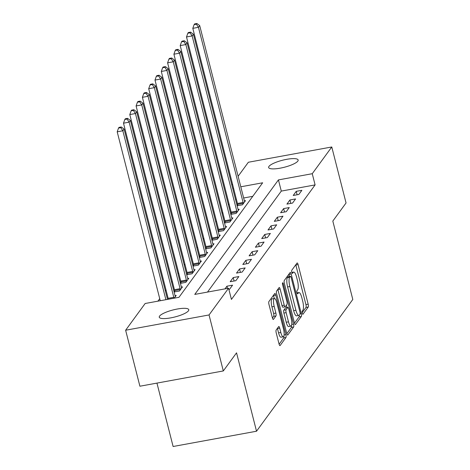 <?xml version="1.0" encoding="UTF-8"?>
<svg xmlns="http://www.w3.org/2000/svg" width="470" height="470" viewBox="0 0 470 470"><rect width="100%" height="100%" fill="white"/><g stroke="black" fill="none" stroke-linecap="round" stroke-linejoin="round"><path stroke-width="0.7" d="M302.239 313.161A1.633 0.441 79.6 0 0 302.88 314.295A1.633 0.441 79.6 0 0 302.98 314.224L308.238 307.028A2.338 0.629 79.6 0 0 308.173 304.155L298.086 264.587A2.338 0.629 79.6 0 0 297.169 262.965A2.338 0.629 79.6 0 0 297.028 263.065L291.77 270.256A1.633 0.441 79.6 0 0 291.817 272.271A1.633 0.441 79.6 0 0 292.458 273.405A1.633 0.441 79.6 0 0 292.557 273.334L293.239 272.406A7.473 2.009 79.6 0 1 293.685 272.089A7.473 2.009 79.6 0 1 296.611 277.271L297.457 280.567A7.473 2.009 79.6 0 1 297.663 289.773L296.981 290.701A1.633 0.441 79.6 0 0 297.028 292.716A1.633 0.441 79.6 0 0 297.669 293.85A1.633 0.441 79.6 0 0 297.769 293.779L298.45 292.851A7.473 2.009 79.6 0 1 298.897 292.534A7.473 2.009 79.6 0 1 301.822 297.716L302.668 301.012A7.473 2.009 79.6 0 1 302.874 310.218L302.192 311.146A1.633 0.441 79.6 0 0 302.239 313.161M159.589 316.093A15.228 3.625 165.7 0 1 175.192 309.448A15.228 3.625 165.7 0 1 188.77 309.689A15.228 3.625 165.7 0 1 188.441 310.811A15.228 3.625 165.7 0 1 172.837 317.456A15.228 3.625 165.7 0 1 159.26 317.215A15.228 3.625 165.7 0 1 159.589 316.093M268.969 166.398A15.228 3.625 165.7 0 1 284.573 159.753A15.228 3.625 165.7 0 1 298.15 159.994A15.228 3.625 165.7 0 1 297.821 161.11A15.228 3.625 165.7 0 1 282.217 167.755A15.228 3.625 165.7 0 1 268.64 167.514A15.228 3.625 165.7 0 1 268.969 166.398M276.16 330.028A2.338 0.629 79.6 0 0 276.225 332.901L279.057 344.005A2.338 0.629 79.6 0 0 279.967 345.626A2.338 0.629 79.6 0 0 280.108 345.526L285.948 337.536A2.338 0.629 79.6 0 0 285.883 334.658L275.796 295.089A2.338 0.629 79.6 0 0 274.88 293.468A2.338 0.629 79.6 0 0 274.738 293.568L268.905 301.558A2.338 0.629 79.6 0 0 268.969 304.431L272.389 317.843A2.338 0.629 79.6 0 0 273.299 319.465A2.338 0.629 79.6 0 0 273.44 319.365L275.937 315.946A2.338 0.629 79.6 0 0 275.872 313.067L274.18 306.416A6.245 1.68 79.6 0 1 274.374 298.462A6.245 1.68 79.6 0 1 276.824 302.798L283.469 328.847A6.245 1.68 79.6 0 1 283.269 336.802A6.245 1.68 79.6 0 1 280.819 332.472L279.715 328.13A2.338 0.629 79.6 0 0 278.798 326.509A2.338 0.629 79.6 0 0 278.657 326.609L276.16 330.028M238.114 176.279L248.366 162.25L331.779 146.975L346.055 202.964L332.819 221.076L352.8 299.461L256.526 431.225L236.545 352.835L223.315 370.942L209.044 314.953L125.631 330.228L145.16 303.497L178.976 297.304L262.654 182.789L240.793 186.796M331.779 146.975L312.25 173.706L278.434 179.898L194.756 294.414L228.573 288.222L209.044 314.953M228.573 288.222L231.428 299.419L315.1 184.904L312.25 173.706M294.443 322.943A2.338 0.629 79.6 0 0 295.354 324.564A2.338 0.629 79.6 0 0 295.495 324.464L301.335 316.474A2.338 0.629 79.6 0 0 301.27 313.602L291.183 274.028A2.338 0.629 79.6 0 0 290.266 272.412A2.338 0.629 79.6 0 0 290.125 272.506L284.291 280.496A2.338 0.629 79.6 0 0 284.356 283.375L294.443 322.943M293.638 327.002L287.805 334.998A2.338 0.629 79.6 0 1 287.663 335.092A2.338 0.629 79.6 0 1 286.747 333.477L276.66 293.903A2.338 0.629 79.6 0 1 276.595 291.03L279.092 287.611A2.338 0.629 79.6 0 1 279.233 287.511A2.338 0.629 79.6 0 1 280.149 289.132L284.238 305.177A2.338 0.629 79.6 0 0 285.155 306.798A2.338 0.629 79.6 0 0 285.296 306.698L286.953 304.431A2.338 0.629 79.6 0 0 286.888 301.558L282.629 284.849A1.633 0.441 79.6 0 1 282.682 282.764A1.633 0.441 79.6 0 1 283.322 283.898L293.574 324.13A2.338 0.629 79.6 0 1 293.638 327.002L291.388 327.42L286.806 333.688M315.1 184.904L281.289 191.096L207.499 292.082M296.235 191.349L293.215 195.485L298.85 194.457L301.875 190.315L296.235 191.349L297.111 194.774M289.937 199.967L286.912 204.109L292.551 203.075L295.571 198.939L289.937 199.967L290.812 203.398M283.639 208.592L280.613 212.734L286.248 211.7L289.273 207.564L283.639 208.592L284.509 212.017M277.335 217.216L274.31 221.358L279.95 220.324L282.969 216.182L277.335 217.216L278.211 220.642M271.037 225.841L268.012 229.977L273.646 228.949L276.671 224.807L271.037 225.841L271.907 229.266M264.733 234.465L261.708 238.601L267.348 237.567L270.368 233.431L264.733 234.465L265.609 237.891M258.435 243.084L255.41 247.226L261.044 246.192L264.07 242.056L258.435 243.084L259.305 246.509M252.132 251.709L249.106 255.85L254.746 254.816L257.772 250.675L252.132 251.709L253.007 255.134M245.834 260.333L242.808 264.469L248.442 263.441L251.468 259.299L245.834 260.333L246.703 263.758M239.53 268.958L236.51 273.094L242.144 272.06L245.17 267.924L239.53 268.958L240.405 272.383M233.232 277.576L230.206 281.718L235.84 280.684L238.866 276.548L233.232 277.576L234.101 281.001M228.884 289.426L229.542 289.309L232.568 285.167L226.928 286.201L224.971 288.88M229.037 203.816L228.367 204.726M222.733 212.434L222.069 213.351M216.435 221.059L215.765 221.975M210.131 229.683L209.467 230.594M203.833 238.308L203.163 239.218M197.529 246.926L196.865 247.843M191.231 255.551L190.562 256.467M184.933 264.175L184.263 265.086M178.629 272.8L177.966 273.71M172.331 281.418L171.662 282.335M166.028 290.043L165.364 290.959M159.73 298.667L157.902 301.164M252.766 196.319L243.648 197.993M236.387 199.321L235.529 199.48M237.673 204.685L237.068 205.513M244.376 200.843L245.516 200.637L242.491 204.779L237.133 205.76M231.369 213.309L230.77 214.138M238.079 209.467L239.212 209.262L236.187 213.398L230.829 214.379M225.071 221.934L224.466 222.762M231.775 218.092L232.914 217.886L229.889 222.022L224.531 223.003M218.773 230.559L218.168 231.381M225.477 226.716L226.611 226.505L223.585 230.647L218.227 231.628M212.469 239.177L211.864 240.006M219.173 235.335L220.312 235.129L217.287 239.271L211.929 240.252M206.171 247.802L205.566 248.63M212.875 243.959L214.009 243.754L210.983 247.89L205.625 248.871M199.868 256.426L199.262 257.255M206.571 252.584L207.711 252.378L204.685 256.514L199.327 257.495M193.57 265.051L192.964 265.879M200.273 261.208L201.407 260.997L198.381 265.139L193.023 266.12M187.266 273.669L186.661 274.498M193.969 269.833L195.109 269.621L192.083 273.763L186.725 274.744M180.968 282.294L180.363 283.122M187.671 278.452L188.805 278.246L185.785 282.382L180.421 283.363M174.664 290.918L174.059 291.747M181.373 287.076L182.507 286.87L179.481 291.006L174.123 291.988M175.069 295.701L176.203 295.489L174.247 298.174M156.951 383.097L173.113 446.5L256.526 431.225M223.315 370.942L139.901 386.223L125.631 330.228M231.816 184.904L232.48 183.993M233.537 188.123L232.674 188.282M281.289 191.096L278.434 179.898M226.928 286.201L227.498 288.421M302.145 312.697L305.982 307.445A2.338 0.629 79.6 0 0 305.917 304.566L295.83 264.998A2.338 0.629 79.6 0 0 295.771 264.78M289.438 276.448L288.927 274.445A2.338 0.629 79.6 0 0 288.868 274.227M294.496 323.16L299.079 316.892A2.338 0.629 79.6 0 0 299.226 315.2M300.007 314.142A1.633 0.441 79.6 0 0 299.96 312.133L291.106 277.394A1.633 0.441 79.6 0 0 290.466 276.26A1.633 0.441 79.6 0 0 290.366 276.331L289.649 277.312A7.473 2.009 79.6 0 0 289.861 286.512L295.912 310.259A7.473 2.009 79.6 0 0 298.844 315.44A7.473 2.009 79.6 0 0 299.29 315.123L300.007 314.142M288.327 276.707A1.633 0.441 79.6 0 0 288.21 276.677A1.633 0.441 79.6 0 0 288.116 276.742L290.366 276.331M298.844 315.44L296.588 315.858A7.473 2.009 79.6 0 1 293.656 310.67L287.605 286.929A7.473 2.009 79.6 0 1 287.393 277.729L288.116 276.742M285.155 306.798L282.899 307.21A2.338 0.629 79.6 0 1 281.988 305.588L277.893 289.543A2.338 0.629 79.6 0 0 277.835 289.332M286.389 305.2L286.994 307.568M288.486 321.832A6.245 1.68 79.6 0 0 290.936 326.162A6.245 1.68 79.6 0 0 291.13 318.208L288.791 309.031A2.338 0.629 79.6 0 0 287.875 307.409A2.338 0.629 79.6 0 0 287.74 307.509L286.077 309.777A2.338 0.629 79.6 0 0 286.148 312.65L288.486 321.832L286.23 322.244A6.245 1.68 79.6 0 0 288.68 326.579L290.936 326.162M287.875 307.409L285.625 307.821A2.338 0.629 79.6 0 0 285.484 307.921L287.74 307.509M286.23 322.244L283.892 313.067A2.338 0.629 79.6 0 1 283.827 310.188L285.484 307.921M291.388 327.42A2.338 0.629 79.6 0 0 291.506 325.51M283.269 336.802L281.013 337.219A6.245 1.68 79.6 0 1 278.563 332.883L277.459 328.542A2.338 0.629 79.6 0 0 277.4 328.324M274.374 298.462L272.124 298.873A6.245 1.68 79.6 0 0 271.924 306.834L274.18 306.416M272.441 318.055L273.687 316.357A2.338 0.629 79.6 0 0 273.622 313.484L271.924 306.834M274.298 298.474L273.54 295.501A2.338 0.629 79.6 0 0 273.481 295.289M279.11 344.216L283.692 337.948A2.338 0.629 79.6 0 0 283.833 336.179M244.694 201.759L244.594 201.513A2.379 0.64 -100.4 0 1 244.347 200.725L199.703 25.586L198.446 27.307L192.806 28.341L237.45 203.481A2.379 0.64 -100.4 0 1 237.626 204.368L237.814 205.631M196.389 24.187L196.895 23.5L194.639 23.911L194.133 24.605L196.389 24.187L198.446 27.307L243.084 202.447A2.379 0.64 -100.4 0 1 243.26 203.334L243.307 203.657M196.895 23.5L199.703 25.586M192.806 28.341L194.133 24.605M238.39 210.384L238.296 210.137A2.379 0.64 -100.4 0 1 238.043 209.35L193.405 34.21L192.142 35.931L186.508 36.966L231.146 212.105A2.379 0.64 -100.4 0 1 231.328 212.992L231.51 214.255M190.086 32.812L190.591 32.124L188.335 32.536L187.836 33.223L190.086 32.812L192.142 35.931L236.786 211.071A2.379 0.64 -100.4 0 1 236.962 211.958L237.009 212.275M190.591 32.124L193.405 34.21M186.508 36.966L187.836 33.223M232.092 219.008L231.992 218.756A2.379 0.64 -100.4 0 1 231.745 217.968L187.101 42.829L185.844 44.556L180.204 45.59L224.848 220.73A2.379 0.64 -100.4 0 1 225.024 221.611L225.212 222.88M183.788 41.436L184.293 40.749L182.037 41.16L181.532 41.848L183.788 41.436L185.844 44.556L230.482 219.696A2.379 0.64 -100.4 0 1 230.658 220.583L230.705 220.9M184.293 40.749L187.101 42.829M180.204 45.59L181.532 41.848M225.794 227.627L225.694 227.38A2.379 0.64 -100.4 0 1 225.441 226.593L180.803 51.453L179.54 53.181L173.906 54.209L218.55 229.348A2.379 0.64 -100.4 0 1 218.726 230.235L218.908 231.504M177.484 50.061L177.989 49.368L175.733 49.785L175.234 50.472L177.484 50.061L179.54 53.181L224.184 228.32A2.379 0.64 -100.4 0 1 224.36 229.207L224.407 229.525M177.989 49.368L180.803 51.453M173.906 54.209L175.234 50.472M219.49 236.251L219.39 236.005A2.379 0.64 -100.4 0 1 219.143 235.217L174.499 60.078L173.242 61.799L167.602 62.833L212.246 237.973A2.379 0.64 -100.4 0 1 212.422 238.86L212.61 240.123M171.186 58.679L171.691 57.992L169.435 58.403L168.93 59.097L171.186 58.679L173.242 61.799L217.88 236.945A2.379 0.64 -100.4 0 1 218.062 237.826L218.104 238.149M171.691 57.992L174.499 60.078M167.602 62.833L168.93 59.097M213.192 244.876L213.092 244.629A2.379 0.64 -100.4 0 1 212.839 243.842L168.201 68.702L166.938 70.424L161.304 71.458L205.948 246.597A2.379 0.64 -100.4 0 1 206.124 247.484L206.307 248.748M164.882 67.304L165.387 66.617L163.137 67.028L162.632 67.721L164.882 67.304L166.938 70.424L211.582 245.563A2.379 0.64 -100.4 0 1 211.758 246.45L211.805 246.768M165.387 66.617L168.201 68.702M161.304 71.458L162.632 67.721M206.888 253.5L206.788 253.248A2.379 0.64 -100.4 0 1 206.542 252.461L161.897 77.321L160.64 79.048L155 80.082L199.644 255.222A2.379 0.64 -100.4 0 1 199.821 256.109L200.008 257.372M158.584 75.929L159.089 75.241L156.833 75.652L156.328 76.34L158.584 75.929L160.64 79.048L205.284 254.188A2.379 0.64 -100.4 0 1 205.461 255.075L205.508 255.392M159.089 75.241L161.897 77.321M155 80.082L156.328 76.34M200.59 262.119L200.49 261.872A2.379 0.64 -100.4 0 1 200.243 261.085L155.599 85.945L154.336 87.673L148.702 88.701L193.346 263.846A2.379 0.64 -100.4 0 1 193.523 264.728L193.705 265.997M152.286 84.553L152.785 83.86L150.535 84.277L150.03 84.964L152.286 84.553L154.336 87.673L198.98 262.812A2.379 0.64 -100.4 0 1 199.157 263.699L199.204 264.017M152.785 83.86L155.599 85.945M148.702 88.701L150.03 84.964M194.286 270.743L194.192 270.497A2.379 0.64 -100.4 0 1 193.94 269.709L149.296 94.57L148.038 96.291L142.404 97.325L187.042 272.465A2.379 0.64 -100.4 0 1 187.219 273.352L187.407 274.615M145.982 93.177L146.487 92.484L144.231 92.896L143.726 93.589L145.982 93.177L148.038 96.291L192.682 271.437A2.379 0.64 -100.4 0 1 192.859 272.318L192.906 272.641M146.487 92.484L149.296 94.57M142.404 97.325L143.726 93.589M187.988 279.368L187.888 279.121A2.379 0.64 -100.4 0 1 187.642 278.334L142.998 103.194L141.734 104.916L136.1 105.95L180.744 281.089A2.379 0.64 -100.4 0 1 180.921 281.976L181.103 283.24M139.684 101.796L140.183 101.109L137.933 101.52L137.428 102.213L139.684 101.796L141.734 104.916L186.379 280.055A2.379 0.64 -100.4 0 1 186.555 280.942L186.602 281.26M140.183 101.109L142.998 103.194M136.1 105.95L137.428 102.213M181.684 287.993L181.59 287.74A2.379 0.64 -100.4 0 1 181.338 286.959L136.694 111.813L135.436 113.54L129.802 114.574L174.441 289.714A2.379 0.64 -100.4 0 1 174.617 290.601L174.805 291.864M133.38 110.421L133.885 109.733L131.629 110.144L131.124 110.832L133.38 110.421L135.436 113.54L180.081 288.68A2.379 0.64 -100.4 0 1 180.257 289.567L180.304 289.884M133.885 109.733L136.694 111.813M129.802 114.574L131.124 110.832M175.386 296.611L175.287 296.364A2.379 0.64 -100.4 0 1 175.04 295.577L130.396 120.438L129.133 122.165L123.498 123.193L168.143 298.338A2.379 0.64 -100.4 0 1 168.319 299.22L168.325 299.255M127.082 119.045L127.582 118.352L125.331 118.769L124.826 119.456L127.082 119.045L129.133 122.165L173.777 297.304A2.379 0.64 -100.4 0 1 173.953 298.192L173.959 298.221M127.582 118.352L130.396 120.438M123.498 123.193L124.826 119.456M167.514 299.402L124.092 129.062L122.835 130.783L117.2 131.817L160.252 300.735M120.778 127.67L121.284 126.976L119.028 127.388L118.522 128.081L120.778 127.67L122.835 130.783L165.892 299.701M121.284 126.976L124.092 129.062M117.2 131.817L118.522 128.081M297.14 293.086L298.45 292.851M291.929 272.641L293.239 272.406M295.83 264.998L298.086 264.587M305.917 304.566L308.173 304.155M305.982 307.445L308.238 307.028M288.927 274.445L291.183 274.028M300.113 313.813L301.27 313.602M299.079 316.892L301.335 316.474M295.189 324.523L295.495 324.464M287.393 277.729L289.649 277.312M287.605 286.929L289.861 286.512M293.656 310.67L295.912 310.259M287.499 335.051L287.805 334.998M277.893 289.543L280.149 289.132M281.988 305.588L284.238 305.177M282.482 284.056L283.322 283.898M291.741 324.464L293.574 324.13M283.827 310.188L286.077 309.777M283.892 313.067L286.148 312.65M277.459 328.542L279.715 328.13M278.563 332.883L280.819 332.472M273.622 313.484L275.872 313.067M273.687 316.357L275.937 315.946M273.135 319.418L273.44 319.365M273.54 295.501L275.796 295.089M284.091 334.987L285.883 334.658M283.692 337.948L285.948 337.536M279.803 345.579L280.108 345.526M237.45 203.481L243.084 202.447M237.626 204.368L243.26 203.334M231.146 212.105L236.786 211.071M231.328 212.992L236.962 211.958M224.848 220.73L230.482 219.696M225.024 221.611L230.658 220.583M218.55 229.348L224.184 228.32M218.726 230.235L224.36 229.207M212.246 237.973L217.88 236.945M212.422 238.86L218.062 237.826M205.948 246.597L211.582 245.563M206.124 247.484L211.758 246.45M199.644 255.222L205.284 254.188M199.821 256.109L205.461 255.075M193.346 263.846L198.98 262.812M193.523 264.728L199.157 263.699M187.042 272.465L192.682 271.437M187.219 273.352L192.859 272.318M180.744 281.089L186.379 280.055M180.921 281.976L186.555 280.942M174.441 289.714L180.081 288.68M174.617 290.601L180.257 289.567M168.143 298.338L173.777 297.304M168.319 299.22L173.953 298.192M297.069 292.863L298.897 292.534M291.858 272.424L293.685 272.089M288.21 276.677L290.466 276.26"/></g></svg>
